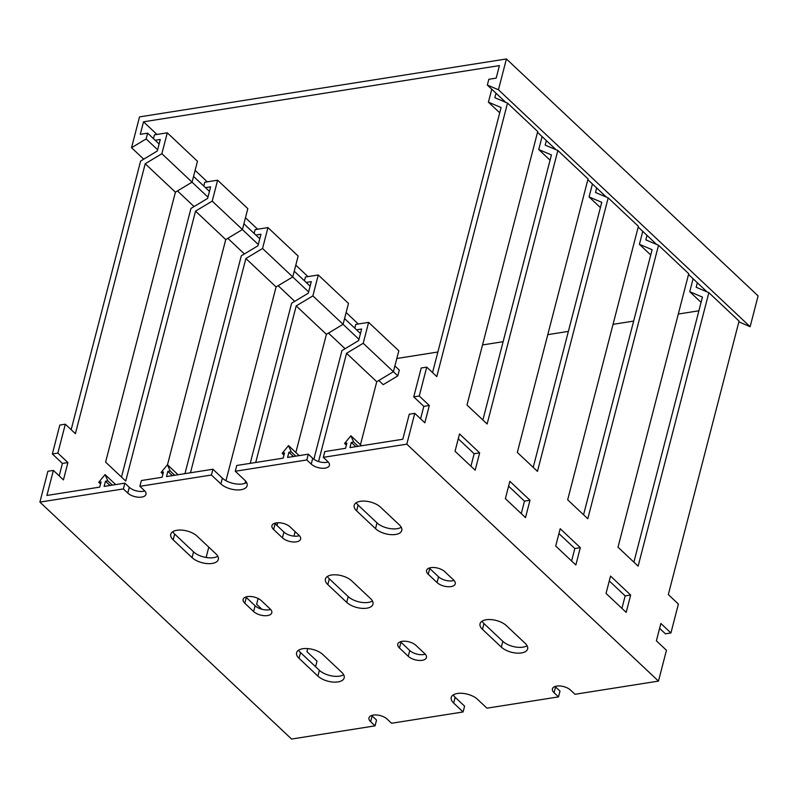 <?xml version="1.0" encoding="UTF-8"?>
<svg xmlns="http://www.w3.org/2000/svg" width="798" height="798" viewBox="0 0 798 798"><rect width="100%" height="100%" fill="white"/><g stroke="black" fill="none" stroke-linecap="round" stroke-linejoin="round"><path stroke-width="1.2" d="M506.421 58.952L498.451 89.775L487.349 85.057L488.845 79.281L496.186 78.124L499.418 65.606L143.53 121.805L140.288 134.323L147.63 133.166L146.134 138.942L131.55 147.71L139.52 116.897L506.421 58.952L758.1 295.898L750.13 326.711L738.868 321.843M498.451 89.775L750.13 326.711M394.9 365.953L399.309 370.102L397.813 375.888L383.23 384.656L378.811 380.486M345.075 348.726L328.477 333.105M294.731 301.345L278.143 285.714M244.397 253.954L227.799 238.323M194.064 206.562L177.465 190.941M143.73 159.181L131.55 147.71M698.898 310.791L678.3 314.043M633.642 321.095L613.044 324.347M568.385 331.399L547.787 334.651M503.129 341.704L482.531 344.955M437.873 352.008L396.835 358.492M487.349 85.057L505.693 102.324M537.523 132.298L556.026 149.715M587.867 179.68L606.36 197.106M638.201 227.071L656.704 244.487M688.534 274.462L707.038 291.878M397.813 375.888L393.394 371.718L398.82 350.801L368.626 322.372L363.22 343.28L346.551 353.295L318.552 461.533M358.96 339.31L343.06 324.337M308.627 291.918L292.726 276.946M258.293 244.527L242.383 229.555M207.959 197.146L192.049 182.173M157.615 149.755L146.134 138.942M147.63 133.166L159.111 143.979M193.555 176.408L209.445 191.36M243.899 223.789L259.789 238.752M294.233 271.18L310.123 286.143M344.566 318.572L360.457 333.524M358.302 323.998L346.132 312.537M307.968 276.617L295.789 265.145M257.634 229.226L245.455 217.764M207.29 181.834L195.121 170.373M156.957 134.443L143.53 121.805M399.359 524.885A14.823 7.232 14.5 0 1 401.773 530.48A14.823 7.232 14.5 0 1 395.609 534.47A14.823 7.232 14.5 0 1 375.509 528.655L356.636 510.88A14.823 7.232 14.5 0 1 354.212 505.284A14.823 7.232 14.5 0 1 365.145 501.134A14.823 7.232 14.5 0 1 380.476 507.119L399.359 524.885M356.237 502.73A14.823 7.232 -165.5 0 0 358.122 505.104L377.005 522.87A14.823 7.232 -165.5 0 0 397.105 528.695A14.823 7.232 -165.5 0 0 401.244 527.259M298.931 535.209A10.254 5.007 14.5 0 1 300.607 539.079A10.254 5.007 14.5 0 1 296.337 541.842A10.254 5.007 14.5 0 1 282.422 537.822L273.614 529.523A10.254 5.007 14.5 0 1 271.928 525.653A10.254 5.007 14.5 0 1 279.509 522.78A10.254 5.007 14.5 0 1 290.123 526.919L298.931 535.209M274.632 523.269A10.254 5.007 -165.5 0 0 275.101 523.747L283.908 532.037A10.254 5.007 -165.5 0 0 297.834 536.066A10.254 5.007 -165.5 0 0 299.4 535.687L299.38 535.667M215.909 553.852A14.823 7.232 14.5 0 1 218.333 559.448A14.823 7.232 14.5 0 1 212.158 563.438A14.823 7.232 14.5 0 1 192.059 557.622L173.186 539.847A14.823 7.232 14.5 0 1 170.762 534.261A14.823 7.232 14.5 0 1 181.705 530.101A14.823 7.232 14.5 0 1 197.026 536.086L215.909 553.852M172.787 531.697A14.823 7.232 -165.5 0 0 174.672 534.071L193.555 551.847A14.823 7.232 -165.5 0 0 213.655 557.662A14.823 7.232 -165.5 0 0 217.804 556.226M341.744 672.325A14.823 7.232 14.5 0 1 344.167 677.921A14.823 7.232 14.5 0 1 338.003 681.911A14.823 7.232 14.5 0 1 317.903 676.096L299.021 658.32A14.823 7.232 14.5 0 1 296.597 652.724A14.823 7.232 14.5 0 1 307.539 648.575A14.823 7.232 14.5 0 1 322.871 654.56L341.744 672.325M298.622 650.17A14.823 7.232 -165.5 0 0 300.517 652.545L319.39 670.31A14.823 7.232 -165.5 0 0 339.499 676.135A14.823 7.232 -165.5 0 0 343.639 674.699M424.765 653.682A10.254 5.007 14.5 0 1 426.441 657.552A10.254 5.007 14.5 0 1 422.172 660.315A10.254 5.007 14.5 0 1 408.257 656.285L399.449 647.996A10.254 5.007 14.5 0 1 397.773 644.126A10.254 5.007 14.5 0 1 405.344 641.243A10.254 5.007 14.5 0 1 415.958 645.392L424.765 653.682M400.476 641.742A10.254 5.007 -165.5 0 0 400.945 642.22L409.753 650.51A10.254 5.007 -165.5 0 0 423.668 654.54A10.254 5.007 -165.5 0 0 425.234 654.16M525.194 643.358A14.823 7.232 14.5 0 1 527.618 648.944A14.823 7.232 14.5 0 1 521.453 652.944A14.823 7.232 14.5 0 1 501.344 647.118L482.471 629.353A14.823 7.232 14.5 0 1 480.047 623.757A14.823 7.232 14.5 0 1 490.989 619.597A14.823 7.232 14.5 0 1 506.321 625.582L525.194 643.358M482.072 621.203A14.823 7.232 -165.5 0 0 483.967 623.577L502.84 641.343A14.823 7.232 -165.5 0 0 522.949 647.158A14.823 7.232 -165.5 0 0 527.089 645.732M453.573 579.956A10.254 5.007 14.5 0 1 455.249 583.837A10.254 5.007 14.5 0 1 450.98 586.6A10.254 5.007 14.5 0 1 437.065 582.57L428.257 574.271A10.254 5.007 14.5 0 1 426.581 570.4A10.254 5.007 14.5 0 1 434.152 567.528A10.254 5.007 14.5 0 1 444.765 571.667L453.573 579.956M429.274 568.016A10.254 5.007 -165.5 0 0 429.753 568.495L438.561 576.794A10.254 5.007 -165.5 0 0 452.476 580.814A10.254 5.007 -165.5 0 0 454.042 580.435M370.551 598.61A14.823 7.232 14.5 0 1 372.975 604.196A14.823 7.232 14.5 0 1 366.811 608.186A14.823 7.232 14.5 0 1 346.701 602.37L327.828 584.605A14.823 7.232 14.5 0 1 325.404 579.009A14.823 7.232 14.5 0 1 336.347 574.849A14.823 7.232 14.5 0 1 351.679 580.834L370.551 598.61M327.429 576.445A14.823 7.232 -165.5 0 0 329.325 578.819L348.197 596.595A14.823 7.232 -165.5 0 0 368.297 602.41A14.823 7.232 -165.5 0 0 372.447 600.984M270.123 608.934A10.254 5.007 14.5 0 1 271.799 612.804A10.254 5.007 14.5 0 1 267.529 615.567A10.254 5.007 14.5 0 1 253.614 611.537L244.806 603.248A10.254 5.007 14.5 0 1 243.131 599.378A10.254 5.007 14.5 0 1 250.702 596.495A10.254 5.007 14.5 0 1 261.315 600.635L270.123 608.934M245.834 596.994A10.254 5.007 -165.5 0 0 246.303 597.473L255.111 605.762A10.254 5.007 -165.5 0 0 269.026 609.792A10.254 5.007 -165.5 0 0 270.592 609.413M144.288 490.461A10.254 5.007 14.5 0 1 145.964 494.331A10.254 5.007 14.5 0 1 141.695 497.094A10.254 5.007 14.5 0 1 127.77 493.064L123.371 488.925L39.9 502.102L291.579 739.048L375.05 725.861L370.641 721.711A10.254 5.007 14.5 0 1 368.965 717.841A10.254 5.007 14.5 0 1 376.546 714.968A10.254 5.007 14.5 0 1 387.16 719.108L391.559 723.257L463.109 711.956L453.663 703.068A14.823 7.232 14.5 0 1 451.249 697.482A14.823 7.232 14.5 0 1 462.182 693.322A14.823 7.232 14.5 0 1 477.513 699.307L486.95 708.185L558.5 696.893L554.091 692.744A10.254 5.007 14.5 0 1 552.415 688.874A10.254 5.007 14.5 0 1 559.996 685.991A10.254 5.007 14.5 0 1 570.61 690.14L575.009 694.28L658.48 681.103L406.8 444.167L323.33 457.344L327.729 461.493A10.254 5.007 14.5 0 1 329.414 465.364A10.254 5.007 14.5 0 1 325.145 468.127A10.254 5.007 14.5 0 1 311.22 464.097L306.821 459.947L235.27 471.249L244.707 480.137A14.823 7.232 14.5 0 1 247.131 485.733A14.823 7.232 14.5 0 1 240.966 489.723A14.823 7.232 14.5 0 1 220.866 483.897L211.42 475.019L139.879 486.311L144.288 490.461M123.371 488.925L124.867 483.149L129.266 487.289A10.254 5.007 -165.5 0 0 143.181 491.319A10.254 5.007 -165.5 0 0 144.757 490.94M211.42 475.019L212.916 469.234L222.353 478.122A14.823 7.232 -165.5 0 0 242.462 483.937A14.823 7.232 -165.5 0 0 246.602 482.511M306.821 459.947L308.317 454.172L312.716 458.321A10.254 5.007 -165.5 0 0 326.631 462.351A10.254 5.007 -165.5 0 0 328.207 461.972M315.569 666.709L317.006 661.133L306.941 651.657L307.739 648.584M659.607 628.335L665.432 633.821L670.928 632.954L678.4 604.066L668.335 594.58L739.068 321.085L708.863 292.657L638.131 566.151L618.001 547.199L688.734 273.704L658.53 245.265L587.797 518.76L567.667 499.807L638.39 226.313L608.196 197.874L537.463 471.379L517.323 452.416L588.056 178.922L557.852 150.493L487.129 423.987L466.99 405.035L537.722 131.53L507.518 103.102L436.785 376.596L426.721 367.12L421.214 367.988L413.743 396.885L423.818 406.362L420.586 418.83M39.9 502.102L47.87 471.289L53.376 470.421L63.441 479.897L67.92 462.561L57.855 453.084L52.349 453.952L59.82 425.065L65.326 424.197L75.391 433.673L145.206 163.75L175.4 192.178L192.069 182.153L197.475 161.256L167.281 132.817L161.874 153.725L145.206 163.75M57.855 453.084L65.326 424.197M323.33 457.344L324.826 451.568L345.554 448.296L346.901 443.089L344.566 443.459L350.901 435.768L353.634 442.032L351.3 442.401L349.953 447.598L402.791 439.249L409.264 414.212L414.77 413.344L424.835 422.82L429.314 405.494L419.249 396.007L413.743 396.885M419.249 396.007L426.721 367.12M283.988 455L282.193 453.314L284.527 452.945L283.18 458.142L236.767 465.473L235.27 471.249M453.274 694.918A14.823 7.232 -165.5 0 0 455.159 697.292L464.596 706.18L463.109 711.956M212.916 469.234L166.503 476.566L167.849 471.369L170.183 471L167.45 464.745L161.116 472.426L163.45 472.067L162.104 477.264L141.376 480.536L139.879 486.311M308.317 454.172L287.579 457.444L288.926 452.247L291.26 451.877L288.527 445.623L282.193 453.314M555.119 686.489A10.254 5.007 -165.5 0 0 555.588 686.968L559.996 691.118L558.5 696.893M371.669 715.457A10.254 5.007 -165.5 0 0 372.137 715.936L376.546 720.085L375.05 725.861M124.867 483.149L104.129 486.421L105.476 481.214L107.81 480.845L105.077 474.591L98.743 482.281L101.077 481.912L99.73 487.109L46.902 495.458L53.376 470.421M406.8 444.167L414.77 413.344M560.196 528.695L555.707 546.032L575.847 564.984L580.326 547.657L560.196 528.695M658.48 681.103L666.45 650.29L656.385 640.804L660.864 623.477L670.928 632.954M610.53 576.086L606.041 593.423L626.181 612.375L630.659 595.039L610.53 576.086M459.518 433.922L455.04 451.259L475.169 470.212L479.658 452.875L459.518 433.922M509.852 481.314L505.373 498.64L525.503 517.603L529.992 500.266L509.852 481.314M293.983 536.136L295.14 531.648M313.863 459.259L341.963 350.591L358.631 340.576L361.624 329.015L356.526 329.823M52.349 453.952L62.424 463.429L59.192 475.897M71.152 429.673L140.618 161.046L157.296 151.022L160.278 139.47L155.181 140.268M121.486 477.064L190.961 208.428L207.63 198.413L210.612 186.852L205.515 187.66M184.956 473.653L241.295 255.819L257.963 245.794L260.956 234.243L255.849 235.051M245.066 483.269L245.624 481.094M250.213 463.349L291.629 303.21L308.297 293.185L311.29 281.634L306.183 282.432M558.929 533.563L574.819 548.525L571.597 560.994M633.891 562.151L702.44 297.095L689.751 291.709L693.103 278.761M432.546 372.606L501.094 107.54L488.406 102.154L491.758 89.206M482.88 419.987L551.428 154.932L538.75 149.545L542.091 136.598M533.214 467.379L601.762 202.323L589.084 196.936L592.435 183.989M583.557 514.77L652.106 249.704L639.417 244.318L642.769 231.37M609.273 580.954L625.163 595.907L621.931 608.375M458.261 438.79L474.152 453.743L470.93 466.212M508.595 486.172L524.486 501.134L521.264 513.603M647.008 235.37L645.841 239.879L658.53 245.265M697.352 282.761L696.185 287.27L708.863 292.657M496.007 93.206L494.84 97.715L507.518 103.102M546.341 140.598L545.174 145.106L557.852 150.493M596.675 187.979L595.508 192.488L608.196 197.874M258.103 598.48L256.607 604.266L261.904 609.253M276.976 525.503L277.684 522.75M295.849 452.516L326.412 334.342L296.208 305.913L255.719 462.481M208.787 547.149L206.273 556.884L207.081 557.642M225.974 480.695L276.078 286.951L245.874 258.522L190.463 472.785M167.5 464.785L225.744 239.57L195.54 211.131L125.735 481.054L105.595 462.102L175.4 192.178M360.447 444.755L376.746 381.733L346.551 353.295M276.078 286.951L292.746 276.936L298.153 256.028L267.948 227.59L262.542 248.497L245.874 258.522M254.123 233.425L255.111 229.625L267.948 227.59M225.744 239.57L242.412 229.545L247.819 208.637L217.615 180.208L212.208 201.116L195.54 211.131M203.789 186.034L204.777 182.233L217.615 180.208M153.455 138.653L154.433 134.842L167.281 132.817M376.746 381.733L393.414 371.708L363.22 343.28M354.801 328.197L355.778 324.397L368.626 322.372M326.412 334.342L343.08 324.317L348.487 303.42L318.282 274.981L312.876 295.888L296.208 305.913M304.457 280.816L305.444 277.006L318.282 274.981M589.084 196.936L600.405 207.59M538.75 149.545L550.071 160.198M488.406 102.154L499.728 112.817M689.751 291.709L701.073 302.362M639.417 244.318L650.739 254.981M343.08 324.317L312.876 295.888M192.069 182.153L161.874 153.725M242.412 229.545L212.208 201.116M292.746 276.936L262.542 248.497M110.014 485.493L105.476 481.214M100.548 483.977L98.743 482.281M115.7 484.595L105.077 474.591M112.348 485.124L107.81 480.845M162.912 474.122L161.116 472.426M178.074 474.74L167.45 464.745M174.722 475.269L170.183 471M172.388 475.638L167.849 471.369M355.838 446.671L351.3 442.401M358.162 446.301L353.634 442.032M361.524 445.773L350.901 435.768M346.362 445.154L344.566 443.459M295.799 456.147L291.26 451.877M299.15 455.618L288.527 445.623M293.464 456.516L288.926 452.247M423.818 406.362L429.314 405.494M62.424 463.429L67.92 462.561M524.486 501.134L529.992 500.266M474.152 453.743L479.658 452.875M625.163 595.907L630.659 595.039M574.819 548.525L580.326 547.657M358.122 505.104L356.636 510.88M377.005 522.87L375.509 528.655M275.101 523.747L273.614 529.523M283.908 532.037L282.422 537.822M174.672 534.071L173.186 539.847M193.555 551.847L192.059 557.622M300.517 652.545L299.021 658.32M319.39 670.31L317.903 676.096M400.945 642.22L399.449 647.996M409.753 650.51L408.257 656.285M483.967 623.577L482.471 629.353M502.84 641.343L501.344 647.118M429.753 568.495L428.257 574.271M438.561 576.794L437.065 582.57M329.325 578.819L327.828 584.605M348.197 596.595L346.701 602.37M246.303 597.473L244.806 603.248M255.111 605.762L253.614 611.537M129.266 487.289L127.77 493.064M222.353 478.122L220.866 483.897M312.716 458.321L311.22 464.097M555.588 686.968L554.091 692.744M455.159 697.292L453.663 703.068M372.137 715.936L370.641 721.711"/></g></svg>
